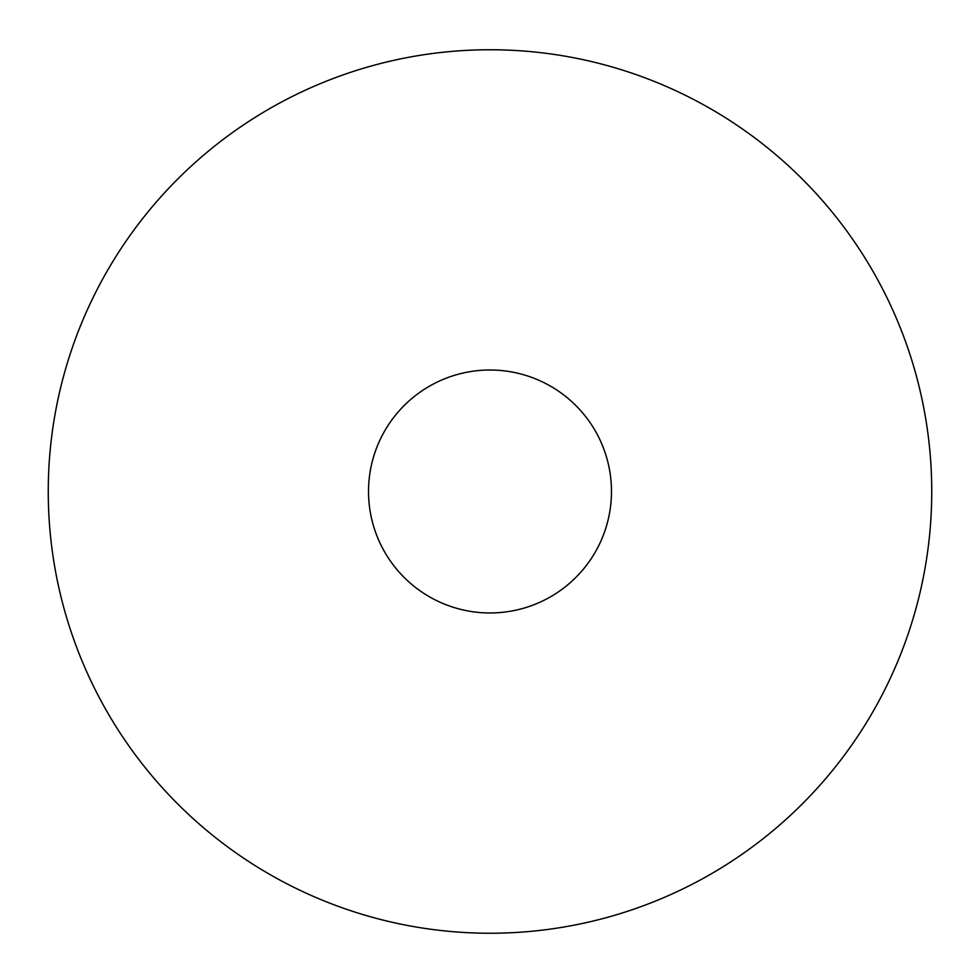 <?xml version="1.0" encoding="UTF-8"?>
<svg xmlns="http://www.w3.org/2000/svg" width="980" height="980" viewBox="0 0 980 980"><rect width="100%" height="100%" fill="white"/><g stroke="black" fill="none" stroke-linecap="round" stroke-linejoin="round"><path stroke-width="1.47" d="M490 370.011A121.483 121.483 0 0 1 595.203 552.23A121.483 121.483 0 0 1 384.797 552.23A121.483 121.483 0 0 1 490 370.011M490 49.747A441.747 441.747 0 0 1 872.567 712.362A441.747 441.747 0 0 1 107.433 712.362A441.747 441.747 0 0 1 490 49.747"/></g></svg>
